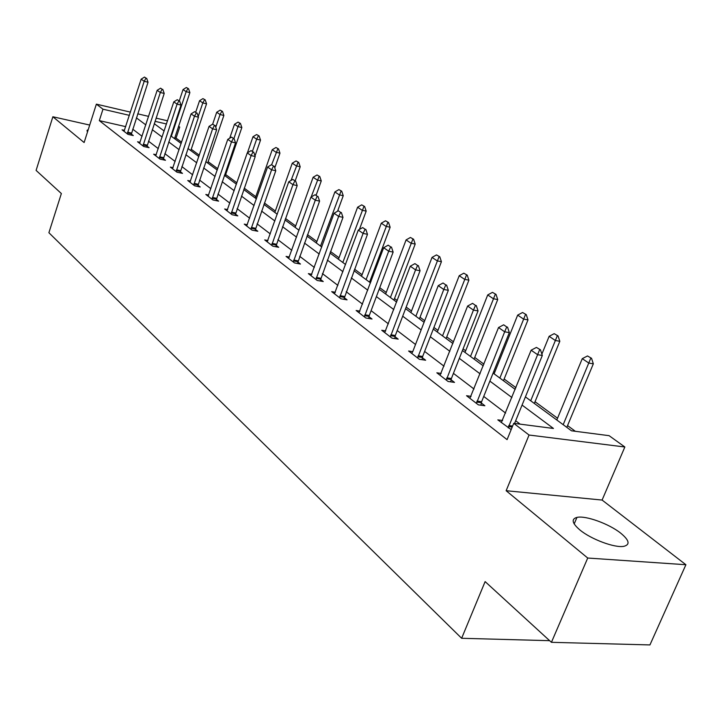<?xml version="1.0" encoding="UTF-8"?>
<svg xmlns="http://www.w3.org/2000/svg" width="722" height="722" viewBox="0 0 722 722"><rect width="100%" height="100%" fill="white"/><g stroke="black" fill="none" stroke-linecap="round" stroke-linejoin="round"><path stroke-width="1.08" d="M620.857 533.278C609.178 523.838 585.569 515.3 576.959 517.394C571.093 519.019 572.068 523.206 579.874 529.939C591.074 539.316 615.135 548.242 623.988 546.292C630.288 544.596 629.241 540.264 620.857 533.278M88.201 129.77L87.254 130.15L87.524 131.891M525.408 396.883L571.49 430.799L609.097 435.673L624.855 446.99L529.055 435.032L513.739 423.318L553.458 428.462L522.069 405.087M602.094 500.057L506.14 490.716L587.726 558.034L551.428 642.318L649.935 644.927L685.9 564.73L602.094 500.057L624.855 446.99M178.641 126.287L179.724 127.063L178.478 126.774M181.601 142.207L176.033 138.119L179.724 127.063M575.344 431.296L567.555 425.583M557.537 418.228L535.038 401.703M515.923 387.669L504.146 379.023M494.778 372.146L493.776 371.406M483.921 364.177L474.742 357.435M465.672 350.775L463.082 348.87M453.56 341.876L446.738 336.876M437.947 330.414L433.922 327.463M424.698 320.694L420.033 317.265M411.495 310.992L406.17 307.094M397.244 300.532L394.528 298.538M386.243 292.455L379.745 287.681M371.081 281.327L370.151 280.641M362.101 274.73L354.538 269.18M339.006 257.772L330.477 251.509M316.877 241.527L307.482 234.632M295.677 225.959L285.479 218.477M275.326 211.023L264.414 203.008M255.796 196.673L244.226 188.18M236.906 182.81L225.67 174.562M217.728 168.722L208.126 161.683M199.308 155.203L191.24 149.274M587.726 558.034L685.9 564.73M89.699 125.059L52.868 116.756L84.122 142.541L96.369 104.148L130.447 112.127M551.428 642.318L485.121 581.598L461.638 638.284L48.897 232.728L61.361 193.541L36.1 170.41L52.868 116.756M461.638 638.284L549.641 640.676M176.033 138.119L174.787 137.83M125.736 126.648L99.32 120.628L507.079 439.635L513.739 423.318M520.138 424.148L515.67 420.745M505.599 413.083L483.74 396.432M474.011 389.032L453.425 373.355M444.021 366.189L424.626 351.424M415.52 344.493L397.208 330.55M388.391 323.835L371.099 310.668M362.534 304.152L346.19 291.706M337.878 285.38L322.4 273.593M314.332 267.447L299.666 256.283M291.823 250.308L277.916 239.713M270.281 233.91L257.077 223.856M249.65 218.197L237.105 208.649M229.867 203.135L217.945 194.056M210.896 188.686L199.543 180.049M192.666 174.805L181.863 166.583M175.148 161.475L164.851 153.633M158.298 148.642L148.488 141.169M142.081 136.296L132.722 129.166M124.5 130.366L122.072 129.816L127.965 134.364L133.29 135.565L131.233 133.985M140.077 142.333L137.568 141.774L143.687 146.494L149.075 147.694L146.963 146.07M156.25 154.761L153.66 154.192L160.013 159.102L165.473 160.293L163.289 158.614M173.054 167.675L170.374 167.098L176.971 172.197L182.504 173.379L180.256 171.655M190.518 181.096L187.747 180.509L194.615 185.807L200.211 186.989L197.891 185.211M208.694 195.057L205.824 194.462L212.972 199.976L218.64 201.149L216.248 199.308M227.62 209.597L224.641 208.992L232.087 214.741L237.827 215.896L235.354 214.001M247.348 224.741L244.253 224.127L252.014 230.119L257.826 231.266L255.281 229.307M267.916 240.543L264.703 239.921L272.808 246.175L278.692 247.303L276.057 245.272M289.396 257.032L286.056 256.4L294.522 262.934L300.478 264.044L297.753 261.951M311.85 274.261L308.366 273.629L317.22 280.461L323.248 281.544L320.424 279.369M335.333 292.275L331.705 291.643L340.964 298.791L347.074 299.856L344.141 297.599M359.917 311.146L356.136 310.496L365.837 317.987L372.029 319.025L368.978 316.687M385.692 330.911L381.739 330.27L391.92 338.131L398.192 339.132L395.024 336.696M411.702 353.401L412.749 351.65L408.616 351.009L419.302 359.267L425.646 360.233L422.352 357.706M441.178 373.445L436.846 372.805L448.082 381.478L454.508 382.407L451.07 379.772M471.087 396.36L466.538 395.728L478.37 404.861L484.868 405.746L481.294 402.993M502.593 420.493L497.819 419.87L511.167 429.617M506.14 490.716L529.055 435.032M99.32 120.628L102.975 109.203L96.369 104.148M154.246 123.688L164.156 130.98M170.771 135.853L181.168 143.507M187.946 148.488L198.857 156.521M205.806 161.638L217.268 170.076M224.389 175.32L236.437 184.182M243.747 189.561L256.418 198.893M263.918 204.416L277.257 214.235M284.973 219.912L299.025 230.255M306.958 236.085L321.777 246.996M329.936 252.998L345.576 264.514M353.979 270.696L370.512 282.871M379.158 289.233L396.649 302.103M405.565 308.673L424.085 322.301M433.29 329.079L452.911 343.519M462.432 350.522L483.253 365.855M493.099 373.093L515.219 389.384M166.475 123.985L155.022 121.323M137.721 113.832L148.615 116.386M156.078 118.128L167.531 120.809M129.4 115.358L102.975 109.203M511.916 397.524L489.877 381.117M480.076 373.815L459.336 358.374M449.86 351.307L430.312 336.759M421.143 329.918L402.695 316.191M393.806 309.567L376.388 296.598M367.769 290.181L351.298 277.916M342.932 271.68L327.346 260.073M319.223 254.018L304.449 243.025M296.552 237.141L282.546 226.708M274.865 220.986L261.572 211.086M254.09 205.517L241.464 196.113M234.181 190.689L222.177 181.754M215.075 176.466L203.658 167.955M196.736 162.802L185.861 154.707M179.101 149.671L168.74 141.954M162.143 137.045L152.27 129.689M145.826 124.897L136.404 117.876M146.015 78.12L144.499 77.073L146.015 78.12L144.192 81.288L148.028 82.236L131.052 135.059M124.022 131.314L141.16 79.176L144.192 81.288L127.28 133.832M144.499 77.073L141.16 79.176M148.028 82.236L146.656 78.283M174.525 138.615L189.877 92.606L186.168 91.685L183.036 89.582L179.309 100.791M188.532 88.725L186.348 87.515L188.532 88.725L189.877 92.606M171.331 136.259L186.168 91.685L187.919 88.571M183.036 89.582L186.348 87.515M162.17 89.266L160.591 88.174L162.17 89.266L160.329 92.497L164.21 93.445L146.774 147.18M139.572 143.326L157.179 90.304L160.329 92.497L142.965 145.934M160.591 88.174L157.179 90.304M164.21 93.445L162.811 89.42M178.939 100.827L177.296 99.699L178.939 100.827L177.08 104.139L181.014 105.087L163.091 159.77M155.717 155.79L173.803 101.865L177.08 104.139L159.237 158.506M177.296 99.699L173.803 101.865M181.014 105.087L179.597 100.99M190.798 150.591L206.555 103.824L202.801 102.903L199.552 100.71L195.725 112.118M205.192 99.862L202.936 98.625L205.192 99.862L206.555 103.824M198.234 116.495L202.801 102.903L204.57 99.708M199.552 100.71L202.936 98.625M207.674 163.01L223.865 115.457L220.066 114.536L216.699 112.262L212.656 124.175M222.484 111.432L220.156 110.141L222.484 111.432L223.865 115.457M215.761 127.225L220.066 114.536L221.853 111.278M216.699 112.262L220.156 110.141M196.366 112.858L194.66 111.675L196.366 112.858L194.489 116.242L198.469 117.19L180.049 172.856M172.495 168.74L191.095 113.877L194.489 116.242L176.15 171.556M194.66 111.675L191.095 113.877M198.469 117.19L197.034 113.011M214.497 125.357L212.728 124.139L214.497 125.357L212.602 128.832L216.636 129.78L197.684 186.456M189.931 182.197L209.064 126.368L212.602 128.832L193.74 185.13M212.728 124.139L209.064 126.368M216.636 129.78L215.174 125.52M233.368 138.38L231.527 137.099L233.368 138.38L231.464 141.936L235.543 142.875L216.022 200.608M208.08 196.203L227.773 139.373L231.464 141.936L212.033 199.263M231.527 137.099L227.773 139.373M235.543 142.875L234.054 138.534M225.201 175.915L241.843 127.541L237.998 126.621L234.497 124.265L229.731 138.191M240.435 123.435L238.043 122.108L240.435 123.435L241.843 127.541M233.937 138.462L237.998 126.621L239.794 123.281M234.497 124.265L238.043 122.108M255.028 155.916L260.525 140.104L256.644 139.184L252.998 136.729L247.429 152.811M259.099 135.926L256.626 134.545L259.099 135.926L260.525 140.104M252.465 151.232L256.644 139.184L258.449 135.772M252.998 136.729L256.626 134.545M274.784 167.874L279.965 153.163L276.03 152.252L272.239 149.698L255.299 198.072M278.512 148.903L275.957 147.487L278.512 148.903L279.965 153.163M271.652 164.724L277.853 148.75M272.239 149.698L275.957 147.487M253.034 151.936L251.103 150.609L253.034 151.936L251.103 155.582L255.236 156.521L235.128 215.355M226.97 210.788L247.258 152.911L251.103 155.582L231.094 213.974M251.103 150.609L247.258 152.911M255.236 156.521L253.72 152.098M295.226 180.717L300.19 166.764L296.219 165.861L292.266 163.199L274.829 212.439M298.718 162.423L296.074 160.943L298.718 162.423L300.19 166.764M291.038 180.437L298.06 162.269M292.266 163.199L296.074 160.943M273.53 166.078L271.517 164.688L273.53 166.078L271.589 169.814L275.768 170.753L255.037 230.715M246.653 225.986L267.582 167.035L271.589 169.814L250.958 229.307M271.517 164.688L267.582 167.035M275.768 170.753L274.225 166.231M316.155 195.139L321.272 180.933L317.247 180.031L313.131 177.26L295.154 227.403M319.774 176.502L317.039 174.977L319.774 176.502L321.272 180.933M311.137 197.025L319.097 176.349M313.131 177.26L317.039 174.977M294.919 180.834L292.825 179.39L294.919 180.834L292.961 184.67L297.193 185.599L275.804 246.743M267.194 241.843L288.782 181.763L292.961 184.67L271.68 245.299M292.825 179.39L288.782 181.763M297.193 185.599L295.632 180.987M337.589 211.212L343.248 195.707L339.178 194.814L334.891 191.926L316.344 242.998M341.723 191.186L338.889 189.597L341.723 191.186L343.248 195.707M320.523 246.076L341.046 191.032M334.891 191.926L338.889 189.597M317.265 196.249L315.081 194.732L317.265 196.249L315.288 200.193L319.584 201.113L297.491 263.485M288.629 258.386L310.92 197.151L315.288 200.193L293.322 262.005M315.081 194.732L310.92 197.151M319.584 201.113L317.987 196.402M359.421 229.434L366.18 211.122L362.065 210.237L357.589 207.223L338.456 259.27M364.628 206.51L361.704 204.858L364.628 206.51L366.18 211.122M342.815 262.483L363.942 206.366M357.589 207.223L361.704 204.858M340.631 212.367L338.338 210.779L340.631 212.367L338.645 216.419L342.986 217.331L320.144 280.984M311.029 275.678L334.069 213.243L338.645 216.419L315.929 279.468M338.338 210.779L334.069 213.243M342.986 217.331L341.353 212.521M369.574 282.185L390.142 227.231L385.981 226.356L381.297 223.197L361.532 276.255M388.562 222.52L385.521 220.797L388.562 222.52L390.142 227.231M366.09 279.613L387.867 222.367M381.297 223.197L385.521 220.797M365.088 229.235L362.688 227.574L365.088 229.235L363.085 233.405L367.48 234.307L343.852 299.296M334.466 293.773L358.292 230.074L363.085 233.405L339.593 297.726M362.688 227.574L358.292 230.074M367.48 234.307L365.819 229.379M393.932 300.108L415.195 244.072L410.98 243.206L406.089 239.912L385.656 294.016M413.589 239.253L410.43 237.466L413.589 239.253L415.195 244.072M390.412 297.518L412.885 239.108M406.089 239.912L410.43 237.466M390.71 246.906L388.192 245.173L390.71 246.906L388.689 251.202L393.138 252.086L369.276 315.514L368.68 318.465M358.996 312.707L383.671 247.718L388.689 251.202L364.375 316.859M388.192 245.173L383.671 247.718M393.138 252.086L391.45 247.05M419.41 318.862L441.422 261.698L437.162 260.85L432.027 257.393L410.89 312.59M439.779 256.779L436.503 254.911L439.779 256.779L441.422 261.698M415.872 316.254L439.075 256.635M432.027 257.393L436.503 254.911M417.587 265.443L414.942 263.62L417.587 265.443L415.556 269.875L420.06 270.741L395.322 335.504L394.699 338.573M384.718 332.562L410.286 266.21L415.556 269.875L390.358 336.912M414.942 263.62L410.286 266.21M420.06 270.741L418.336 265.588M446.106 338.51L468.894 280.172L464.589 279.342L459.21 275.714L437.315 332.039M467.224 275.136L463.813 273.196L467.224 275.136L468.894 280.172M442.541 335.883L466.511 274.992M459.21 275.714L463.813 273.196M445.808 284.91L443.037 282.997L445.808 284.91L443.768 289.477L448.326 290.325L422.659 356.478L422.018 359.682M412.749 351.65L438.236 285.632L443.768 289.477L417.623 357.968M443.037 282.997L438.236 285.632M448.326 290.325L446.566 285.055M474.083 359.105L497.72 299.549L493.37 298.737L487.72 294.928L465.022 352.426M496.023 294.395L492.467 292.365L496.023 294.395L497.72 299.549M470.5 356.469L495.292 294.26M487.72 294.928L492.467 292.365M475.491 305.379L472.567 303.366L475.491 305.379L473.433 310.099L478.045 310.92L451.394 378.518L450.718 381.866M440.059 375.287L467.612 306.047L473.433 310.099L446.286 380.097M472.567 303.366L467.612 306.047M478.045 310.92L476.258 305.523M503.46 380.72L527.99 319.891L523.594 319.106L517.665 315.108L494.101 373.834M526.257 314.621L522.557 312.5L526.257 314.621L527.99 319.891M499.859 378.075L525.526 314.485M517.665 315.108L522.557 312.5M506.727 326.931L503.658 324.81L506.727 326.931L504.669 331.804L509.335 332.607L481.619 401.712L480.915 405.204M469.896 398.318L498.532 327.544L504.669 331.804L476.448 403.372M503.658 324.81L498.532 327.544M509.335 332.607L507.512 327.066M534.325 403.445L559.821 341.289L555.371 340.522L549.135 336.317L541.879 354.114M558.052 335.892L554.189 333.663L558.052 335.892L559.821 341.289M530.706 400.782L557.312 335.757M549.135 336.317L554.189 333.663M514.578 423.426L542.321 355.459L537.601 354.692L508.225 427.902M536.428 347.417L540.453 349.782L536.428 347.417L531.13 350.197L501.312 422.569M539.668 349.656L537.601 354.692L531.13 350.197M542.321 355.459L540.453 349.782M566.815 427.352L593.331 363.816L588.845 363.085L582.275 358.653L556.806 419.987M591.535 358.283L587.491 355.955L591.535 358.283L593.331 363.816M563.187 424.68L590.786 358.157M582.275 358.653L587.491 355.955M127.442 132.92L131.269 133.787M127.623 132.189L131.449 133.056M143.118 145.014L146.999 145.871M143.308 144.265L147.18 145.131M159.4 157.558L163.325 158.416M159.589 156.8L163.515 157.658M176.312 170.6L180.292 171.448M176.511 169.823L180.482 170.681M193.902 184.155L197.927 185.003M194.101 183.361L198.126 184.218M212.205 198.261L216.284 199.101M212.412 197.458L216.483 198.297M231.266 212.945L235.399 213.784M231.473 212.133L235.607 212.963M251.139 228.26L255.317 229.082M251.346 227.43L255.534 228.251M271.86 244.235L276.093 245.047M272.086 243.386L276.318 244.198M293.502 260.913L297.789 261.716M293.728 260.046L298.015 260.85M316.128 278.349L320.46 279.134M316.353 277.465L320.694 278.25M339.791 296.589L344.186 297.356M340.026 295.686L344.421 296.453M364.574 315.695L369.023 316.444M364.827 314.765L369.276 315.514M390.557 335.721L395.069 336.443M390.819 334.773L395.322 335.504M417.839 356.74L422.397 357.444M418.101 355.775L422.659 356.478M446.503 378.833L451.115 379.51M446.774 377.841L451.394 378.518M476.664 402.082L481.339 402.723M476.953 401.071L481.619 401.712M508.45 426.576L512.214 427.063M508.748 425.538L512.629 426.034M576.959 517.394L574.18 523.919M87.254 130.15L86.983 131.016"/></g></svg>
